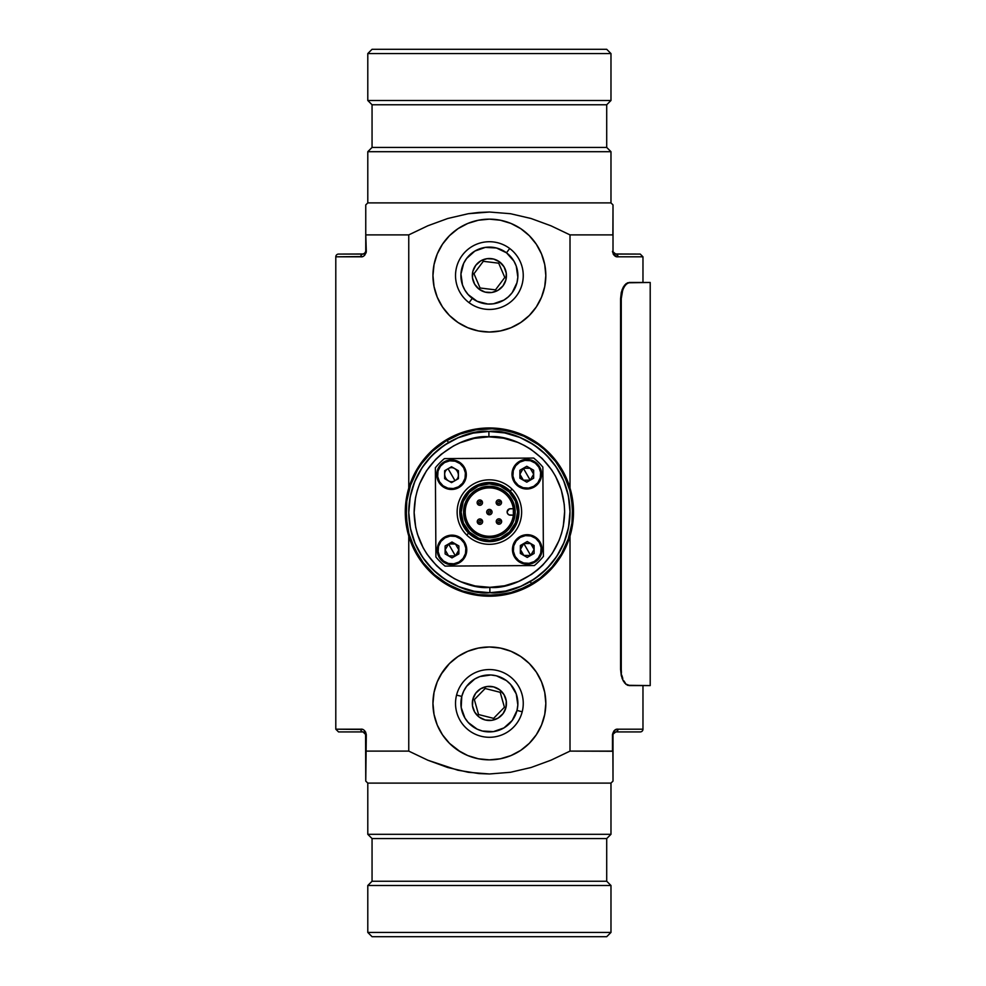 <?xml version="1.0" encoding="UTF-8"?>
<svg xmlns="http://www.w3.org/2000/svg" width="986" height="986" viewBox="0 0 986 986"><rect width="100%" height="100%" fill="white"/><g stroke="black" fill="none" stroke-linecap="round" stroke-linejoin="round"><path stroke-width="1.48" d="M456.567 695.093L461.781 696.412A28.483 28.483 0 0 1 496.402 675.817A28.483 28.483 0 0 1 516.997 710.438L522.21 711.769A33.857 33.857 0 0 0 497.72 670.603A33.857 33.857 0 0 0 456.567 695.093A33.857 33.857 0 0 1 497.72 670.603A33.857 33.857 0 0 1 522.21 711.769A33.857 33.857 0 0 1 481.045 736.246A33.857 33.857 0 0 1 456.567 695.093A33.857 33.857 0 0 0 481.045 736.246A33.857 33.857 0 0 0 522.21 711.769L516.997 710.438L512.215 720.47L503.945 727.914L493.468 731.624L482.376 731.033L477.113 729.135L468.214 722.491L464.899 717.993L461.189 707.517L461.781 696.412L463.679 691.161L466.563 686.379L474.821 678.947L479.874 676.569L490.88 674.979L496.402 675.817L506.434 680.599L510.563 684.37L516.245 693.922L517.835 704.916L516.997 710.438A28.483 28.483 0 0 1 482.376 731.033A28.483 28.483 0 0 1 461.781 696.412L456.567 695.093M477.532 710.894L478.555 714.542L493.592 718.363L504.425 707.245L505.929 707.628A17.07 17.07 0 0 1 485.186 719.965A17.07 17.07 0 0 1 472.849 699.222L474.352 699.604L477.532 710.894L474.352 699.604L485.174 688.499L500.21 692.32L504.425 707.245L493.592 718.363L478.555 714.542L477.532 710.894M474.352 699.604L472.849 699.222A17.07 17.07 0 0 1 493.592 686.885A17.07 17.07 0 0 1 505.929 707.628L504.425 707.245L500.21 692.32L496.562 691.383L485.174 688.499L474.352 699.604M472.849 699.222L472.491 705.877L474.722 712.151L479.171 717.105L485.186 719.965L491.829 720.322L498.115 718.091L503.057 713.642L505.929 707.628L506.274 700.984L504.056 694.699L499.594 689.756L493.592 686.885L486.936 686.539L480.663 688.758L475.708 693.22L472.849 699.222M469.065 302.665L472.294 298.376A28.483 28.483 0 0 1 466.6 258.492A28.483 28.483 0 0 1 506.484 252.798L509.7 248.497A33.857 33.857 0 0 0 462.298 255.263A33.857 33.857 0 0 0 469.065 302.665A33.857 33.857 0 0 1 462.298 255.263A33.857 33.857 0 0 1 509.7 248.497A33.857 33.857 0 0 1 516.467 295.911A33.857 33.857 0 0 1 469.065 302.665A33.857 33.857 0 0 0 516.467 295.911A33.857 33.857 0 0 0 509.7 248.497L506.484 252.798L513.903 261.068L516.257 266.134L517.835 277.14L516.984 282.662L512.178 292.682L508.394 296.798L503.895 300.101L493.407 303.787L487.836 304.033L477.064 301.272L468.177 294.604L464.874 290.094L462.508 285.028L460.943 274.034L463.703 263.262L466.6 258.492L474.87 251.073L485.358 247.387L496.463 247.991L506.484 252.798A28.483 28.483 0 0 1 512.178 292.682A28.483 28.483 0 0 1 472.294 298.376L469.065 302.665M491.718 289.403L495.477 289.859L504.795 277.448L498.694 263.176L499.631 261.931A17.07 17.07 0 0 1 503.033 285.829A17.07 17.07 0 0 1 479.147 289.231L480.071 287.998L491.718 289.403L480.071 287.998L473.983 273.726L483.288 261.315L498.694 263.176L504.795 277.448L495.477 289.859L491.718 289.403M480.071 287.998L479.147 289.231A17.07 17.07 0 0 1 475.733 265.345A17.07 17.07 0 0 1 499.631 261.931L498.694 263.176L483.288 261.315L473.983 273.726L480.071 287.998M479.147 289.231L485.149 292.115L491.792 292.485L498.078 290.266L503.033 285.829L505.917 279.827L506.274 273.171L504.068 266.898L499.631 261.931L493.629 259.059L486.973 258.689L480.687 260.896L475.733 265.345L472.849 271.347L472.491 277.99L474.697 284.276L479.147 289.231M365.757 204.915L367.79 202.894L610.975 202.894L613.009 204.915L613.009 234.348L613.009 204.915L610.975 202.894L610.975 151.696L367.79 151.696L367.79 202.894L367.79 151.696L610.975 151.696L606.71 147.432L372.055 147.432L367.79 151.696L372.055 147.432L606.71 147.432L606.71 104.762L372.055 104.762L372.055 147.432L372.055 104.762L606.71 104.762L610.975 100.498L367.79 100.498L372.055 104.762L367.79 100.498L610.975 100.498L610.975 53.564L367.79 53.564L367.79 100.498L367.79 53.564L610.975 53.564L606.71 49.3L372.055 49.3L367.79 53.564L372.055 49.3L606.71 49.3L610.975 53.564L610.975 100.498L606.71 104.762L606.71 147.432L610.975 151.696L610.975 202.894L367.79 202.894L365.757 204.915L365.757 209.944L365.757 204.915M365.757 213.555L365.757 234.348L365.757 213.555M365.572 733.658L365.757 781.085L367.79 783.106L610.975 783.106L610.975 834.304L606.71 838.568L606.71 881.237L610.975 885.502L610.975 932.436L606.71 936.7L372.055 936.7L367.79 932.436L372.055 936.7L606.71 936.7L610.975 932.436L367.79 932.436L367.79 885.502L367.79 932.436L610.975 932.436L610.975 885.502L367.79 885.502L372.055 881.237L367.79 885.502L610.975 885.502L606.71 881.237L372.055 881.237L372.055 838.568L372.055 881.237L606.71 881.237L606.71 838.568L372.055 838.568L367.79 834.304L372.055 838.568L606.71 838.568L610.975 834.304L367.79 834.304L367.79 783.106L367.79 834.304L610.975 834.304L610.975 783.106L613.009 781.085L613.009 734.644L613.009 781.085L610.975 783.106L367.79 783.106L365.757 781.085L366.299 734.644L364.869 730.983L366.299 734.644C365.251 730.638 363.403 728.827 360.74 729.184L335.795 729.184L335.795 256.816A2.736 2.736 0 0 1 338.531 254.08L363.033 254.08L365.239 252.958L365.757 251.356L365.412 252.699L363.033 254.08A2.736 2.292 90 0 0 360.74 256.816L360.753 256.816C363.403 257.173 365.251 255.362 366.299 251.356L365.757 234.348L365.757 251.356L364.5 253.661L365.239 252.958M613.009 780.505L612.885 751.258L570.007 751.11L570.007 536.076L570.007 751.11L551.001 760.181L531.047 767.502L551.001 760.181L531.047 767.502L510.501 772.284L489.475 773.973L468.276 772.284L447.78 767.515L427.899 760.243L408.759 751.11L408.759 536.076L408.759 751.11L366.299 751.11L408.759 751.11L427.899 760.243L408.759 751.11M478.789 773.554L489.475 773.973L478.789 773.554L457.935 770.251L427.899 760.243L447.78 767.515L468.276 772.284L489.475 773.973L510.501 772.284L489.475 773.973M364.08 730.281L364.869 730.983M366.102 252.835L366.299 251.356L366.102 252.835M364.869 255.017L364.08 255.719M467.832 755.584A56.436 56.436 0 0 0 489.339 759.861A56.436 56.436 0 0 1 432.953 703.425A56.436 56.436 0 0 1 489.389 646.989A56.436 56.436 0 0 0 437.254 681.807L434.037 692.418L432.953 703.425L434.037 714.443L437.242 725.03L442.455 734.78L449.48 743.333L460.4 751.85M437.229 681.856A56.436 56.436 0 0 0 434.025 714.431M434.037 714.456A56.436 56.436 0 0 0 437.229 724.993M437.254 725.067A56.436 56.436 0 0 0 442.443 734.755M442.48 734.817A56.436 56.436 0 0 0 467.746 755.547M489.389 219.151L478.37 220.235L467.783 223.44L458.034 228.653L449.48 235.679L442.455 244.232L437.242 253.981L434.037 264.568L432.953 275.587L434.037 286.593L437.242 297.18L442.455 306.942L449.48 315.495L458.034 322.508L467.783 327.722L478.37 330.939L489.389 332.023L500.395 330.939L510.982 327.722L520.744 322.508L529.297 315.495L536.31 306.942L541.524 297.18L544.74 286.593L545.825 275.587L544.74 264.568L541.524 253.981L536.31 244.232L529.297 235.679L520.744 228.653L510.982 223.44L500.395 220.235L489.389 219.151A56.436 56.436 0 0 0 432.953 275.587A56.436 56.436 0 0 0 489.389 332.023A56.436 56.436 0 0 1 432.953 275.587A56.436 56.436 0 0 1 489.389 219.151A56.436 56.436 0 0 1 545.825 275.587A56.436 56.436 0 0 1 489.389 332.023A56.436 56.436 0 0 0 544.728 286.618M614.685 730.281L618.012 729.184L642.971 729.184A2.736 2.736 0 0 1 640.247 731.92L615.745 731.92A2.736 2.292 -90 0 0 618.025 729.184C615.375 728.827 613.514 730.638 612.466 734.644L615.745 731.92L640.247 731.92A2.736 2.736 0 0 0 642.971 729.184L618.025 729.184A2.736 2.292 90 0 1 615.745 731.92L613.526 733.042L613.009 734.644L613.009 751.652M615.017 253.981L640.247 254.08L615.745 254.08A2.736 2.292 90 0 1 618.025 256.816A2.736 2.292 -90 0 0 615.745 254.08L612.466 251.356C613.514 255.362 615.375 257.173 618.025 256.816L642.971 256.816L618.025 256.816C615.375 257.173 613.514 255.362 612.466 251.356L613.502 252.921M612.885 234.742L613.009 204.915M613.575 253.02L614.241 253.636M613.193 252.342L613.009 251.356L613.193 252.342M614.278 253.661L613.526 252.958M613.009 251.356L613.009 234.348L613.009 251.356M614.278 732.339L613.526 733.042L614.278 732.339M615.017 732.019L615.745 731.92M613.193 733.658L613.526 733.042M363.76 253.981L338.531 254.08A2.736 2.736 0 0 0 335.795 256.816L360.74 256.816A2.736 2.292 -90 0 1 363.033 254.08M365.757 205.495L365.757 251.356M536.31 306.942L537.752 304.662M510.982 223.44L508.184 222.368M437.242 297.18L437.981 298.881M544.74 286.569A56.436 56.436 0 0 0 544.74 264.593M544.728 264.544A56.436 56.436 0 0 0 541.524 253.994M541.524 253.981A56.436 56.436 0 0 0 529.309 235.691M536.31 734.78L541.524 725.03L544.74 714.443L545.825 703.425L544.74 692.418L541.524 681.831A56.436 56.436 0 0 0 536.31 672.082L529.297 663.516L520.744 656.503L510.982 651.29L500.395 648.073L489.389 646.989A56.436 56.436 0 0 1 545.825 703.425A56.436 56.436 0 0 1 489.389 759.861L500.395 758.776L510.982 755.572L520.744 750.358L529.297 743.333L536.31 734.78A56.436 56.436 0 0 0 541.511 725.067M541.524 681.831L536.31 672.07A56.436 56.436 0 0 0 489.389 646.989L478.37 648.073L467.783 651.29L458.034 656.503L449.48 663.516L440.804 674.707M489.426 759.861A56.436 56.436 0 0 0 510.945 755.584M511.019 755.547A56.436 56.436 0 0 0 536.285 734.817M541.536 724.993A56.436 56.436 0 0 0 544.74 714.456M544.74 714.431A56.436 56.436 0 0 0 541.536 681.856M570.007 234.89L570.007 488.095L570.007 234.89L612.466 234.89L570.007 234.89L551.001 225.819L531.047 218.498L551.001 225.819L570.007 234.89M447.78 218.485L427.899 225.757L408.759 234.89L366.299 234.89L408.759 234.89L408.759 488.095L408.759 234.89L427.899 225.757L447.78 218.485L468.276 213.715L489.475 212.027L510.501 213.715L531.047 218.498L510.501 213.715L489.475 212.027L468.276 213.715L447.78 218.485L468.276 213.715L478.789 212.446L489.475 212.027L510.501 213.715L531.047 218.498L551.001 225.819M467.783 651.29L458.034 656.503M442.455 672.07L437.242 681.831M458.034 750.358L467.783 755.572L478.37 758.776L489.389 759.861M536.31 672.07L529.297 663.516M458.034 228.653L449.48 235.679M365.19 732.98L363.033 731.92L338.531 731.92L363.033 731.92A2.736 2.292 -90 0 1 360.74 729.184A2.736 2.292 90 0 0 363.033 731.92L365.757 734.644L365.264 733.079M365.239 733.042L363.76 732.019M365.757 734.644L365.757 781.085M365.892 751.258L366.299 734.644L365.572 731.932M362.417 256.557L335.795 256.816L335.795 729.184L362.429 729.443M365.757 234.348L366.299 251.356M531.047 767.502L510.501 772.284M613.896 730.983L612.466 734.644L612.466 751.11L570.007 751.11L551.001 760.181M618.025 256.816L613.896 255.017L612.466 251.356M613.206 254.068L613.896 255.017L613.206 254.068M518.587 581.432L504.512 585.795L489.845 587.323L489.882 592.709A80.618 80.618 0 0 1 408.759 512.572A80.618 80.618 0 0 1 488.896 431.461C465.293 428.368 409.498 452.894 408.759 512.572C410.225 572.237 466.316 596.086 489.882 592.709L489.845 587.323C467.857 590.491 415.5 568.232 414.132 512.535C414.823 456.838 466.896 433.939 488.92 436.835L488.896 431.461L488.92 436.835L503.612 438.191L517.761 442.381L524.453 445.499L530.813 449.259L542.263 458.552L551.692 469.891L555.525 476.201L561.256 489.795L564.226 504.253L564.633 511.623L563.277 526.314L561.527 533.488L559.087 540.451L552.234 553.466M426.568 470.655L435.849 459.193L441.297 454.201L453.511 445.931L460.166 442.739L474.254 438.363L488.92 436.835C510.921 433.68 563.265 455.926 564.633 511.623C563.943 567.32 511.87 590.22 489.845 587.323L475.153 585.967L461.017 581.777L454.324 578.659L441.999 570.537L436.502 565.619L427.074 554.268L423.24 547.957L417.509 534.363L415.673 527.214L414.132 512.535L415.488 497.856L417.238 490.683L419.691 483.707L426.531 470.704M552.209 553.503L542.916 564.966L537.481 569.957L531.577 574.394L518.611 581.42M489.882 592.709C513.484 595.803 569.267 571.264 570.007 511.586C568.54 451.921 512.461 428.072 488.896 431.461A80.618 80.618 0 0 1 570.007 511.586A80.618 80.618 0 0 1 489.882 592.709L505.596 591.058L520.694 586.374L534.585 578.844L546.737 568.737L556.696 556.461L564.054 542.473L568.552 527.325L570.007 511.586L568.367 495.872L563.684 480.774L556.141 466.883L546.047 454.719L533.771 444.772L519.782 437.402L504.635 432.916L488.896 431.461L473.169 433.1L458.071 437.784L444.181 445.315L432.028 455.421L422.082 467.697L414.712 481.686L410.213 496.833L408.759 512.572L410.41 528.299L415.094 543.385L422.624 557.287L432.731 569.44L445.006 579.386L458.983 586.756L474.143 591.255L489.882 592.709M509.898 434.111L517.428 436.49M554.699 464.813L560.935 474.907M567.357 532.588L563.511 543.804M536.655 577.402L526.561 583.626M468.88 590.059L457.664 586.202M424.066 559.345L417.842 549.251M411.409 491.57L415.266 480.355M442.122 446.769L452.217 440.532M441.839 443.675L443.453 442.578L441.839 443.675M439.312 445.499L440.446 444.661L439.312 445.499M531.639 583.885A83.317 83.317 0 0 1 417.583 554.342A83.317 83.317 0 0 1 447.126 440.286A83.317 83.317 0 0 0 417.583 554.342A83.317 83.317 0 0 0 531.639 583.885L530.283 581.567L531.639 583.885A83.317 83.317 0 0 0 561.182 469.829A83.317 83.317 0 0 0 447.126 440.286L448.494 442.591L447.126 440.286L449.049 439.189L447.126 440.286A83.317 83.317 0 0 1 561.182 469.829A83.317 83.317 0 0 1 531.639 583.885M456.752 588.741L455.47 588.174L456.752 588.741M441.568 580.31L453.893 587.459M448.001 584.39L441.58 580.31M439.583 578.868L440.434 579.497L439.583 578.868M453.905 587.459L448.334 584.575M450.91 438.191L449.049 439.189L450.91 438.191M454.201 436.564L452.66 437.303L454.201 436.564M456.456 435.553L455.483 435.972L456.456 435.553M445.475 441.284L460.129 434.074L475.905 429.871L492.199 428.811L508.394 430.968L523.849 436.231L537.986 444.415L544.383 449.505L555.537 461.436L564.152 475.314L569.883 490.609L572.521 506.73L571.966 523.048L568.244 538.948L561.49 553.812L551.963 567.086L540.032 578.227L526.154 586.843L510.859 592.574L494.738 595.224L478.42 594.669L462.52 590.947L447.644 584.18L434.382 574.653L423.228 562.723L414.625 548.845L408.894 533.549L406.244 517.44L406.799 501.11L410.521 485.211L417.288 470.347L421.725 463.482L432.509 451.206L445.475 441.284L460.129 434.074M572.09 502.022L572.25 503.415L572.09 502.022M572.41 505.128L572.546 507.063L572.41 505.128M572.644 509.195L572.681 513.595L572.644 509.195M572.053 522.469L572.681 513.595M572.62 515.703L572.126 521.816M440.286 561.786A69.87 69.87 0 0 1 435.911 557.053L435.368 467.758A69.87 69.87 0 0 1 444.415 458.601L533.697 458.059A69.87 69.87 0 0 1 542.855 467.105L543.409 556.4L542.855 467.105A69.87 69.87 0 0 0 533.697 458.059L444.415 458.601A69.87 69.87 0 0 0 435.368 467.758L435.911 557.053A69.87 69.87 0 0 0 445.068 566.1L534.363 565.557L445.068 566.1A69.87 69.87 0 0 1 440.286 561.786M543.409 556.4A69.87 69.87 0 0 1 534.363 565.557A69.87 69.87 0 0 0 543.409 556.4M491.274 510.169A2.687 2.687 0 0 1 491.299 513.965A2.687 2.687 0 0 1 487.491 513.989A2.687 2.687 0 0 0 491.299 513.965A2.687 2.687 0 0 0 491.274 510.169L490.141 511.315A1.072 1.072 0 0 1 490.153 512.831A1.072 1.072 0 0 1 488.625 512.843L487.491 513.989L488.625 512.843A1.072 1.072 0 0 1 488.625 511.327A1.072 1.072 0 0 1 490.141 511.315L491.274 510.169A2.687 2.687 0 0 0 487.478 510.193A2.687 2.687 0 0 0 487.491 513.989A2.687 2.687 0 0 1 487.478 510.193A2.687 2.687 0 0 1 491.274 510.169M481.834 519.733A2.687 2.687 0 0 1 481.858 523.529A2.687 2.687 0 0 1 478.05 523.554A2.687 2.687 0 0 0 481.858 523.529A2.687 2.687 0 0 0 481.834 519.733L480.7 520.879A1.072 1.072 0 0 1 480.712 522.395A1.072 1.072 0 0 1 479.184 522.407L478.05 523.554L479.184 522.407A1.072 1.072 0 0 1 479.171 520.879A1.072 1.072 0 0 1 480.7 520.879L481.834 519.733A2.687 2.687 0 0 0 478.025 519.758A2.687 2.687 0 0 0 478.05 523.554A2.687 2.687 0 0 1 478.025 519.758A2.687 2.687 0 0 1 481.834 519.733M481.71 500.728A2.687 2.687 0 0 1 481.735 504.524A2.687 2.687 0 0 1 477.939 504.549A2.687 2.687 0 0 0 481.735 504.524A2.687 2.687 0 0 0 481.71 500.728L480.576 501.874A1.072 1.072 0 0 1 480.589 503.39A1.072 1.072 0 0 1 479.073 503.402L477.939 504.549L479.073 503.402A1.072 1.072 0 0 1 479.06 501.886A1.072 1.072 0 0 1 480.576 501.874L481.71 500.728A2.687 2.687 0 0 0 477.914 500.752A2.687 2.687 0 0 0 477.939 504.549A2.687 2.687 0 0 1 477.914 500.752A2.687 2.687 0 0 1 481.71 500.728M500.715 500.605A2.687 2.687 0 0 1 500.74 504.413A2.687 2.687 0 0 1 496.944 504.438A2.687 2.687 0 0 0 500.74 504.413A2.687 2.687 0 0 0 500.715 500.605L499.582 501.751A1.072 1.072 0 0 1 499.594 503.279A1.072 1.072 0 0 1 498.078 503.291L496.944 504.438L498.078 503.291A1.072 1.072 0 0 1 498.066 501.763A1.072 1.072 0 0 1 499.582 501.751L500.715 500.605A2.687 2.687 0 0 0 496.919 500.629A2.687 2.687 0 0 0 496.944 504.438A2.687 2.687 0 0 1 496.919 500.629A2.687 2.687 0 0 1 500.715 500.605M500.839 519.61A2.687 2.687 0 0 1 500.851 523.418A2.687 2.687 0 0 1 497.055 523.43A2.687 2.687 0 0 0 500.851 523.418A2.687 2.687 0 0 0 500.839 519.61L499.705 520.756A1.072 1.072 0 0 1 499.705 522.284A1.072 1.072 0 0 1 498.189 522.284L497.055 523.43L498.189 522.284A1.072 1.072 0 0 1 498.176 520.768A1.072 1.072 0 0 1 499.705 520.756L500.839 519.61A2.687 2.687 0 0 0 497.03 519.634A2.687 2.687 0 0 0 497.055 523.43A2.687 2.687 0 0 1 497.03 519.634A2.687 2.687 0 0 1 500.839 519.61M472.393 529.285A24.182 24.182 0 0 1 472.183 495.083A24.182 24.182 0 0 1 506.385 494.873A24.182 24.182 0 0 0 472.183 495.083A24.182 24.182 0 0 0 472.393 529.285L471.259 530.431A25.796 25.796 0 0 1 471.037 493.949A25.796 25.796 0 0 1 507.519 493.727L506.385 494.873L507.519 493.727L513.164 502.059L515.185 511.919L513.287 521.804L507.741 530.209L499.409 535.854L489.549 537.875L479.664 535.977L471.259 530.431L465.614 522.099L463.58 512.239L465.491 502.355L471.037 493.949L479.369 488.304L489.229 486.283L499.113 488.181L507.519 493.727A25.796 25.796 0 0 1 507.741 530.209A25.796 25.796 0 0 1 471.259 530.431L472.393 529.285A24.182 24.182 0 0 0 513.373 515.16A24.182 24.182 0 0 1 472.393 529.285M508.086 514.248A3.229 3.229 0 0 1 510.329 508.727L513.336 508.714L513.373 515.16L509.133 514.938L507.507 513.496L507.137 511.66L509.392 508.875L513.336 508.714A24.182 24.182 0 0 0 506.385 494.873A24.182 24.182 0 0 1 513.373 515.16L510.366 515.173A3.229 3.229 0 0 1 508.086 514.248M469.558 532.157A28.224 28.224 0 0 0 509.466 531.91A28.224 28.224 0 0 0 509.22 492.002A28.224 28.224 0 0 1 509.466 531.91A28.224 28.224 0 0 1 469.558 532.157A28.224 28.224 0 0 1 469.311 492.248A28.224 28.224 0 0 1 509.22 492.002A28.224 28.224 0 0 0 469.311 492.248A28.224 28.224 0 0 0 469.558 532.157L478.752 538.22L489.561 540.303L500.346 538.085L509.466 531.91L515.518 522.716L517.601 511.907L515.395 501.122L509.22 492.002L500.025 485.95L489.216 483.867L478.432 486.073L469.311 492.248L463.247 501.443L461.165 512.252L463.383 523.036L469.558 532.157M512.054 489.142L510.156 491.053A29.568 29.568 0 0 1 510.415 532.859A29.568 29.568 0 0 1 468.609 533.118L466.723 535.028A32.255 32.255 0 0 0 512.326 534.745A32.255 32.255 0 0 0 512.054 489.142A32.255 32.255 0 0 1 512.326 534.745A32.255 32.255 0 0 1 466.723 535.028A32.255 32.255 0 0 1 466.44 489.413A32.255 32.255 0 0 1 512.054 489.142A32.255 32.255 0 0 0 466.44 489.413A32.255 32.255 0 0 0 466.723 535.028L468.609 533.118A29.568 29.568 0 0 1 468.35 491.311A29.568 29.568 0 0 1 510.156 491.053L512.054 489.142M510.156 491.053L500.531 484.705L489.204 482.524L477.902 484.841L468.35 491.311L462.003 500.937L459.821 512.264L462.138 523.566L468.609 533.118L478.235 539.465L489.561 541.647L500.863 539.317L510.415 532.859L516.763 523.221L518.944 511.894L516.627 500.605L510.156 491.053M458.921 487.491A14.778 14.778 0 0 0 464.332 467.302A14.778 14.778 0 0 0 444.144 461.892L444.538 462.582A13.977 13.977 0 0 1 463.63 467.697A13.977 13.977 0 0 1 458.515 486.788L458.921 487.491A14.778 14.778 0 0 1 438.733 482.08A14.778 14.778 0 0 1 444.144 461.892A14.778 14.778 0 0 1 464.332 467.302A14.778 14.778 0 0 1 458.921 487.491L458.515 486.788A13.977 13.977 0 0 1 439.423 481.673A13.977 13.977 0 0 1 444.538 462.582L444.144 461.892A14.778 14.778 0 0 0 438.733 482.08A14.778 14.778 0 0 0 458.921 487.491M458.416 470.716L451.526 466.748L458.416 470.716L458.416 478.654L451.526 482.635L444.649 478.654L444.649 470.716L451.526 466.748L444.649 470.716L444.649 478.654L451.526 482.635L458.416 478.654L451.526 482.635L444.649 478.654L444.649 470.716L451.526 466.748L458.416 470.716L458.416 478.654L458.416 470.716M458.515 486.788L462.619 483.189L465.035 478.309L465.392 472.861L463.63 467.697L460.043 463.605L455.15 461.189L449.702 460.832L444.538 462.582L440.446 466.181L438.03 471.074L437.673 476.509L439.423 481.673L443.022 485.778L447.915 488.181L453.35 488.538L458.515 486.788M451.526 474.685L454.977 480.65C447.496 485.457 440.187 472.799 448.088 468.732L451.526 474.685L448.088 468.732C455.569 463.925 462.865 476.571 454.977 480.65L451.526 474.685M455.433 543.976L458.872 549.929L455.433 555.894L451.995 549.929L455.433 555.894L448.556 555.894L445.117 549.929L448.556 543.976L451.995 549.929L448.556 543.976L445.117 545.961L445.117 553.91L445.117 545.961L451.995 541.992L448.556 543.976L455.433 543.976L451.995 541.992L458.872 545.961L453.77 543.286L448.556 543.976M459.377 562.735A14.778 14.778 0 0 0 464.788 542.546A14.778 14.778 0 0 0 444.6 537.136L445.006 537.838A13.977 13.977 0 0 1 464.098 542.953A13.977 13.977 0 0 1 458.983 562.032L459.377 562.735A14.778 14.778 0 0 1 439.189 557.324A14.778 14.778 0 0 1 444.6 537.136A14.778 14.778 0 0 1 464.788 542.546A14.778 14.778 0 0 1 459.377 562.735L458.983 562.032A13.977 13.977 0 0 1 439.892 556.917A13.977 13.977 0 0 1 445.006 537.838L444.6 537.136A14.778 14.778 0 0 0 439.189 557.324A14.778 14.778 0 0 0 459.377 562.735M455.433 555.894L457.948 553.38L458.872 549.929L458.872 553.91L451.995 557.879L458.872 553.91L451.995 557.879L445.117 553.91L445.117 545.961L451.995 541.992L458.872 545.961L458.872 553.91L458.872 549.929M458.983 562.032L463.075 558.446L465.491 553.553L465.848 548.105L464.098 542.953L460.499 538.849L455.606 536.433L450.171 536.076L445.006 537.838L440.902 541.425L438.499 546.318L438.141 551.753L439.892 556.917L443.49 561.022L448.371 563.437L453.819 563.795L458.983 562.032M527.239 549.473L530.678 555.438L523.8 555.438L520.361 549.473L523.8 543.52L527.239 549.473L523.8 543.52L530.678 543.52L534.116 549.473L530.678 555.438L527.239 549.473M534.634 562.279A14.778 14.778 0 0 0 540.045 542.078A14.778 14.778 0 0 0 519.844 536.68L520.251 537.37A13.977 13.977 0 0 1 539.342 542.485A13.977 13.977 0 0 1 534.227 561.576L534.634 562.279A14.778 14.778 0 0 1 514.433 556.868A14.778 14.778 0 0 1 519.844 536.68A14.778 14.778 0 0 1 540.045 542.078A14.778 14.778 0 0 1 534.634 562.279L534.227 561.576A13.977 13.977 0 0 1 515.136 556.461A13.977 13.977 0 0 1 520.251 537.37L519.844 536.68A14.778 14.778 0 0 0 514.433 556.868A14.778 14.778 0 0 0 534.634 562.279M523.8 543.52L521.286 546.034L520.361 549.473L520.361 545.505L527.239 541.536L520.361 545.505L527.239 541.536L534.116 545.505L534.116 549.473L532.107 544.605L527.239 541.536L530.678 543.52M534.116 549.473L534.116 553.442L534.116 545.505L534.116 553.442L527.239 557.423L534.116 553.442L527.239 557.423L520.361 553.442L520.361 545.505L520.361 553.442L520.361 549.473L521.286 552.912L523.8 555.438L520.361 553.442L527.239 557.423L523.8 555.438M534.227 561.576L538.331 557.977L540.735 553.097L541.092 547.649L539.342 542.485L535.743 538.393L530.85 535.977L525.415 535.62L520.251 537.37L516.146 540.969L513.743 545.862L513.386 551.297L515.136 556.461L518.735 560.566L523.628 562.969L529.063 563.326L534.227 561.576M526.783 474.229L530.221 480.182L523.344 480.182L519.893 474.229L523.344 468.264L526.783 474.229L523.344 468.264L530.221 468.264L533.66 474.229L530.221 480.182L526.783 474.229M534.165 487.022A14.778 14.778 0 0 0 539.576 466.834A14.778 14.778 0 0 0 519.388 461.423L519.795 462.126A13.977 13.977 0 0 1 538.886 467.241A13.977 13.977 0 0 1 533.771 486.332L534.165 487.022A14.778 14.778 0 0 1 513.977 481.612A14.778 14.778 0 0 1 519.388 461.423A14.778 14.778 0 0 1 539.576 466.834A14.778 14.778 0 0 1 534.165 487.022L533.771 486.332A13.977 13.977 0 0 1 514.68 481.217A13.977 13.977 0 0 1 519.795 462.126L519.388 461.423A14.778 14.778 0 0 0 513.977 481.612A14.778 14.778 0 0 0 534.165 487.022M526.783 466.279L519.893 470.26L526.783 466.279L533.66 470.26L533.66 478.198L526.783 482.166L519.893 478.198L519.893 470.26L519.893 478.198L526.783 482.166L533.66 478.198L526.783 482.166L519.893 478.198L519.893 470.26L526.783 466.279M519.893 474.229L520.818 477.668L523.344 480.182M533.771 486.332L537.863 482.733L540.279 477.84L540.636 472.405L538.886 467.241L535.287 463.137L530.394 460.733L524.959 460.376L519.795 462.126L515.69 465.725L513.275 470.605L512.93 476.053L514.68 481.217L518.266 485.309L523.159 487.725L528.607 488.082L533.771 486.332M533.66 478.198L533.66 470.26L533.66 478.198M407.489 492.889A84.118 84.118 0 0 1 508.579 430.179A84.118 84.118 0 0 1 571.288 531.269L573.458 514.926L572.398 498.472L568.146 482.536L560.874 467.746L550.841 454.645L538.455 443.762L524.182 435.504L508.579 430.179L492.236 428.01L475.782 429.07L459.846 433.322L445.043 440.594L431.954 450.627L421.071 463.013L412.801 477.273L407.489 492.889L405.32 509.232L406.38 525.686L410.632 541.622L417.904 556.424L427.924 569.514L440.311 580.397L454.583 588.667L470.186 593.979L486.542 596.148L502.996 595.088L518.932 590.836L533.722 583.564L546.823 573.544L557.706 561.157L565.964 546.885L571.288 531.269A84.118 84.118 0 0 1 470.186 593.979A84.118 84.118 0 0 1 407.489 492.889L409.757 484.952M405.443 517.49L406.38 525.686M427.924 569.514L433.852 575.257M494.787 596.025L502.996 595.088M546.823 573.544L552.567 567.616M573.334 506.668L572.398 498.472M550.841 454.645L544.913 448.901M483.978 428.134L475.782 429.07M431.954 450.627L426.211 456.543M406.799 501.11L410.521 485.211M475.905 429.871L492.199 428.811M500.358 429.489L516.257 433.224M560.184 468.165L567.394 482.82M571.597 498.608L572.644 514.902M570.5 531.084L568.244 538.948M533.303 582.874L518.648 590.084M502.86 594.299L486.566 595.347M478.42 594.669L462.52 590.947M418.594 555.993L411.384 541.339M407.169 525.563L406.121 509.257M640.247 254.08L642.971 256.816L642.971 282.477L649.392 282.477L627.577 282.785L624.557 285.2L622.129 289.65L620.588 298.598L620.588 669.469L622.129 678.454L624.569 682.891L627.589 685.295L650.205 685.59L629.154 685.59L626.689 684.37L629.82 685.59L649.959 685.59M625.223 682.879L623.891 680.882L625.223 682.879M622.782 678.43L621.944 675.644L622.782 678.43M621.426 672.612L621.254 669.469L621.426 672.612M649.392 282.477L628.255 282.785L625.235 285.176L622.795 289.625L621.254 298.598L621.254 669.469L620.588 669.469L621.291 675.657L623.238 680.882L626.036 684.37L629.82 685.59M621.254 669.469L621.254 298.598L620.588 298.598L620.588 669.469L621.254 669.469M626.702 283.697L629.82 282.477L626.036 283.709L623.238 287.197L621.291 292.423L620.588 298.598L621.254 298.598L621.956 292.411L623.904 287.185L626.702 283.697M629.154 282.477L638.706 282.477M649.959 282.477L629.82 282.477M568.269 528.73L568.996 524.848M569.526 520.928L569.859 516.984M570.007 513.028L569.957 509.072M569.711 505.115L569.267 501.184L569.711 505.115M568.639 497.277L567.813 493.407M566.802 489.586L565.607 485.815M564.226 482.105L562.673 478.469M552.308 461.67L549.757 458.638M547.057 455.742L544.223 452.981L547.057 455.742M541.265 450.368L538.171 447.89M534.967 445.573L531.639 443.417M528.225 441.432L524.712 439.608M521.113 437.957L517.44 436.49M506.04 433.199L502.145 432.472M498.226 431.942L494.282 431.609M490.338 431.461L486.369 431.511M482.425 431.757L478.493 432.201L482.425 431.757M474.586 432.829L470.716 433.643M466.883 434.666L463.124 435.861M459.402 437.242L455.779 438.795M438.967 449.16L435.948 451.711M433.051 454.41L430.29 457.245L433.051 454.41M427.665 460.203L425.2 463.297M422.883 466.501L420.726 469.829M418.73 473.243L416.918 476.756M410.496 495.428L409.782 499.31M409.252 503.242L408.907 507.186M408.771 511.13L408.82 515.086M409.067 519.043L409.498 522.974L409.067 519.043M410.127 526.881L410.952 530.751M411.963 534.585L413.159 538.344M414.539 542.066L416.104 545.689M426.47 562.488L429.021 565.52M431.708 568.417L434.543 571.177L431.708 568.417M437.513 573.803L440.606 576.268M443.811 578.585L447.126 580.742M450.553 582.738L454.065 584.55M472.725 590.971L476.62 591.686M480.539 592.216L484.483 592.561M488.44 592.697L492.396 592.648M496.34 592.401L500.284 591.97L496.34 592.401M504.191 591.329L508.061 590.515M511.882 589.505L515.653 588.309M519.363 586.929L522.999 585.364M539.798 574.998L542.818 572.447M545.726 569.748L548.487 566.925L545.726 569.748M551.1 563.955L553.577 560.861M555.894 557.657L558.051 554.342M560.036 550.915L561.86 547.403M335.795 729.184L338.531 731.92M642.971 729.184L642.971 685.59M650.205 282.477L650.205 685.59"/></g></svg>
